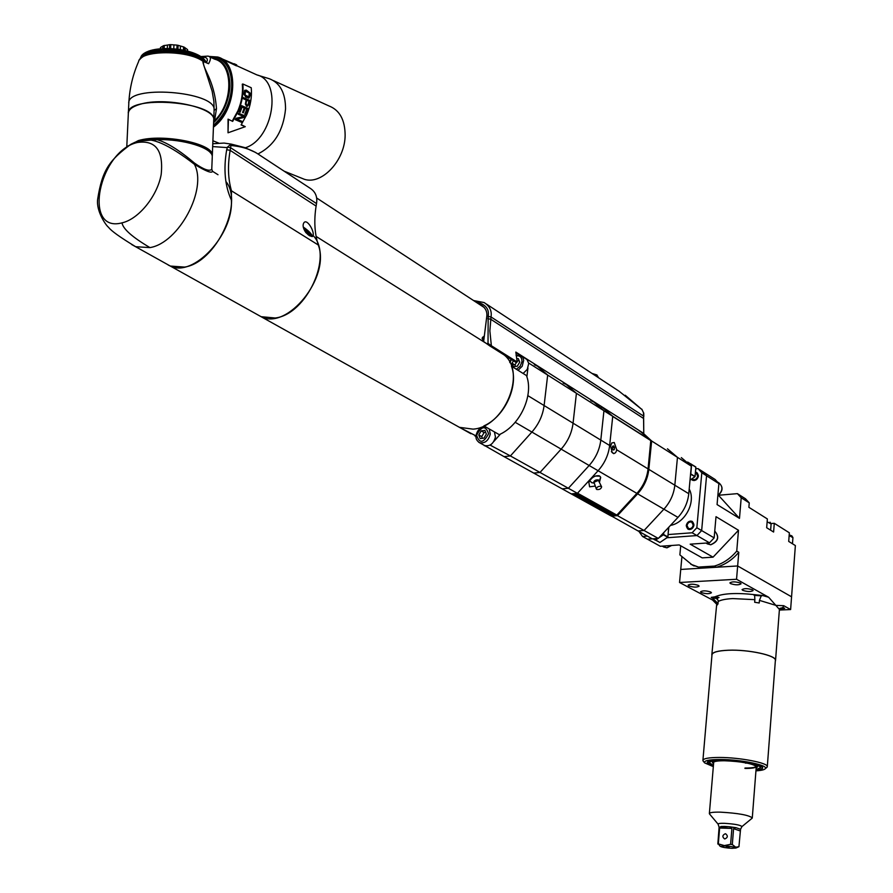<?xml version="1.0" encoding="UTF-8"?>
<svg xmlns="http://www.w3.org/2000/svg" width="893" height="893" viewBox="0 0 893 893"><rect width="100%" height="100%" fill="white"/><g stroke="black" fill="none" stroke-linecap="round" stroke-linejoin="round"><path stroke-width="1.34" d="M504.188 354.967C526.903 372.772 504.143 427.211 473.033 429.142L459.415 427.323L476.047 435.907M455.452 425.101L459.415 427.323L455.452 425.101M313.075 235.518C333.469 255.8 306.712 314.347 275.245 318.008L261.102 316.691L257.072 314.448L470.946 433.752M312.282 236.612L309.335 235.674L305.875 232.593C302.995 228.34 302.37 225.014 304.011 222.603C307.426 218.26 315.809 233.542 312.517 236.444L312.282 236.612M311.411 234.267L312.528 236.433M318.265 244.983L231.477 190.823L231.343 199.976C224.902 185.911 223.362 169.168 226.699 149.723L227.492 147.044L230.316 144.733L230.896 145.514C242.539 146.519 252.194 149.756 259.863 155.237L309.815 188.043C315.385 191.526 317.618 196.694 316.513 203.559L316.111 206.071C313.856 220.381 314.582 233.352 318.265 244.983C330.711 276.919 287.535 330.589 261.102 316.691L166.243 263.781M231.343 199.976C233.832 234.591 193.312 277.868 170.262 266.025M244.637 147.546L231.209 144.108L230.316 144.733M307.884 234.591L311.378 236.12M303.263 227.123L304.111 227.615C309.023 231.198 311.59 233.866 311.813 235.629L304.792 230.941M304.77 229.947L308.878 233.307M304.959 229.735L307.259 230.863L309.011 233.151M225.884 181.469C244.135 203.358 215.648 262.575 184.617 267.085L170.34 266.069L168.23 265.042M130.679 144.409C109.649 160.227 102.282 169.402 97.627 199.407C96.12 211.395 106.144 225.683 108.555 227.313C111.078 230.807 120.12 237.281 135.647 246.714L149.957 247.607C178.913 242.974 207.701 189.048 194.417 164.301C205.892 171.277 211.92 173.599 212.501 171.277L211.775 169.157M194.574 163.151L194.417 164.301C168.944 144.532 151.174 136.718 141.105 140.848L157.146 139.676C167.125 142.612 179.605 150.437 194.574 163.151C203.682 169.547 209.408 171.601 211.764 169.313L212.244 157.402M122.006 222.859C138.594 219.198 157.235 196.326 161.175 174.526C163.631 150.593 155.728 139.911 137.466 142.478C98.766 150.917 82.223 233.508 122.006 222.859C122.966 228.898 132.287 237.147 149.957 247.607M141.105 140.848L146.742 140.078M148.818 139.933L139.319 140.927L137.466 142.478M201.874 147.122L198.514 145.648C185.074 140.726 169.815 138.716 152.748 139.587L148.216 139.196M134.463 142.445L133.861 142.847M133.202 143.148L137.41 141.518M132.644 143.382L130.657 144.432M135.022 142.467L131.304 144.063M157.146 139.676C183.523 138.783 212.902 148.093 212.266 156.688M201.171 56.728L207.924 56.114C210.982 56.471 211.194 59.016 208.582 63.727L202.912 61.249L203.024 62.789L212.154 91.231L213.896 101.478L214.097 110.576M128.838 102.818C129.608 88.329 132.867 74.577 138.605 61.561C140.145 49.986 187.519 49.729 202.912 61.249L202.231 60.389C187.441 50.923 149.075 47.329 139.386 59.943M214.108 110.386L216.474 108.723C214.309 78.617 201.427 67.477 203.704 61.539L202.465 60.534M216.474 108.723L214.588 120.6L213.661 121.537M209.643 56.884L214.767 59.206C233.508 63.649 233.519 102.918 214.588 120.6M213.706 120.477L213.728 119.729C215.715 101.311 125.377 94.669 128.335 113.612C128.346 109.727 132.242 106.635 140.011 104.325C164.39 96.544 215.336 107.506 213.728 119.729L213.706 120.477M202.644 57.866L203.28 60.958L208.582 63.727M202.231 57.487C205.68 56.951 207.388 57.933 207.366 60.4L206.495 62.398M160.204 48.814L160.517 47.496L163.542 45.688L167.449 45.074L167.304 48.557M160.461 48.791L160.517 47.496M163.419 48.624L163.542 45.688M164.178 48.59L164.312 45.443M172.271 48.735L170.63 48.646L170.775 44.65L169.703 44.672L169.525 48.602M177.953 49.305L178.12 45.32L177.048 45.13L176.87 49.171L175.251 48.992M184.237 50.365L184.36 47.284L183.567 46.927L183.433 50.198M187.753 51.191L187.519 49.573L187.452 51.113M162.772 46.503L162.682 48.646M167.449 45.074L169.703 44.672M170.775 44.65L177.048 45.13M178.12 45.32L183.567 46.927M184.36 47.284L187.519 49.573M185.231 48.233L185.13 50.566M180.453 46.068L180.297 49.64M173.934 44.907L173.767 48.847M148.897 54.026L149.008 51.493L150.102 50.7M140.435 58.614L140.547 57.688M140.502 58.536L140.502 57.844M140.67 58.369L140.726 57.264L140.458 58.09M140.804 58.235L141.161 56.315M141.083 57.989L141.44 55.812M141.273 57.822L141.775 55.422M141.652 57.509L142.154 54.931M141.909 57.308L142.545 54.585M142.389 56.962L143.025 54.105M142.701 56.761L143.472 53.803M143.282 56.393L144.052 53.334M143.65 56.181L144.532 53.078M144.32 55.824L145.224 52.62M144.755 55.612L144.856 53.256L145.726 52.397M145.514 55.254L145.626 52.854L146.541 51.95M145.994 55.053L146.106 52.62L147.066 51.783M146.854 54.719L146.965 52.252L147.97 51.347M147.378 54.518L147.49 52.04L148.517 51.214M148.316 54.205L148.428 51.694L149.533 50.801M149.912 53.736L150.203 50.6L151.207 50.309M150.537 53.569L150.649 51.013L151.799 50.242M151.631 53.312L151.866 50.142L152.982 49.885M152.29 53.156L152.413 50.577L153.607 49.841M153.451 52.933L153.641 49.74L154.869 49.506M154.154 52.799L154.277 50.198L155.516 49.394L155.382 52.609L155.505 49.495M156.119 52.497L156.23 49.874L157.469 49.104L157.391 52.33M158.161 52.252L158.284 49.617L159.054 48.925L159.49 52.118M160.293 52.062L160.405 49.416L161.164 48.735L161.666 51.973M162.481 51.928L163.33 48.613L164.011 49.227L163.899 51.872M164.736 51.861L165.551 48.557L166.288 49.193L166.176 51.85M167.024 51.85L167.795 48.557L168.598 49.215L168.487 51.872M169.346 51.906L170.083 48.624L170.943 49.305L170.82 51.973M171.69 52.017L172.382 48.747L173.287 49.461L173.175 52.118M174.046 52.196L174.157 49.528L175.14 48.981L175.53 52.341M176.39 52.43L176.513 49.774L177.439 49.238L177.863 52.609M178.723 52.732L178.846 50.064L179.716 49.55L180.185 52.944M181.033 53.078L181.145 50.421L181.96 49.919L182.462 53.334M183.299 53.491L183.701 50.254L184.806 51.124L184.695 53.77M185.51 53.948L185.856 50.722L186.983 51.627L186.871 54.261M187.664 54.462L187.943 51.236L189.093 52.174L188.981 54.797M189.74 55.009L190.41 51.939L191.002 55.388M191.738 55.612L192.341 52.564L192.944 56.013M193.636 56.259L193.736 53.067L192.721 52.754M194.786 56.672L194.886 54.093L193.759 53.167M195.433 56.929L195.489 53.759L194.585 53.457M196.505 57.375L196.616 54.819L195.534 53.87M197.119 57.632L197.13 54.484L196.36 54.205M198.123 58.09L198.224 55.567L197.208 54.607M198.692 58.369L198.793 55.857L198.012 54.998M199.608 58.838L199.719 56.359L198.748 55.366M200.132 59.117L199.92 56.058M200.97 59.597L201.07 57.163L200.177 56.17M201.438 59.876L201.159 56.862M202.186 60.356L202.287 57.989L201.472 57.007M202.611 60.624L202.253 57.688M203.649 61.115L203.303 58.503M204.218 61.383L203.671 58.759M204.53 61.517L204.229 59.362M205.01 61.74L204.553 59.675M205.267 61.851L205.01 60.255M205.658 62.019L205.29 60.624M205.859 62.108L205.647 61.182M149.265 50.979L148.651 51.102M150.95 50.455L150.203 50.6M152.748 49.997L151.866 50.142M154.645 49.595L153.641 49.74M205.859 61.595L206.138 62.242M159.445 48.97L159.3 52.14M191.906 52.52L191.772 55.623M189.997 51.906L189.874 55.053M188.01 51.347L187.876 54.518M185.945 50.823L185.811 54.015M183.824 50.354L183.69 53.558M181.647 49.941L181.502 53.156M179.426 49.573L179.281 52.81M177.171 49.271L177.037 52.508M174.905 49.015L174.76 52.263M172.617 48.825L172.483 52.073M170.351 48.702L170.206 51.939M168.085 48.635L167.951 51.861M165.864 48.624L165.718 51.85M163.665 48.68L163.519 51.883M161.521 48.791L161.387 51.984M157.436 49.204L157.291 52.352M212.244 156.331L212.322 155.259C213.907 143.673 162.783 133.247 138.359 140.592L127.822 146.106M131.606 143.896L139.107 140.882C159.747 134.754 202.756 141.429 209.743 151.598L210.759 153.138M140.346 141.875L139.208 140.86M208.772 150.56L210.201 152.491M213.472 126.348C224.936 116.525 231.309 103.331 232.56 86.788C232.671 72.277 228.117 62.767 218.897 58.257M209.208 56.572L216.474 57.297C226.666 61.226 231.745 70.927 231.7 86.409C230.528 102.405 224.467 115.353 213.516 125.254M210.514 57.286C223.228 58.815 229.702 68.482 229.947 86.275C228.932 100.976 223.484 113.154 213.606 122.81M300.204 177.618L304.446 179.326C321.938 185.052 345.089 160.349 345.133 135.245C345.011 119.874 339.63 110.118 329.004 105.966L273.481 80.627M208.917 56.426L217.591 56.996C239.726 62.153 236.991 110.498 213.438 127.096M236.545 65.624L256.95 74.923C282.612 80.895 273.381 139.107 245.318 147.78M234.167 63.738L236.645 64.876L236.444 65.859L221.553 58.793M228.05 119.149L232.671 121.392L228.05 119.149L228.028 132.789L228.429 119.617M237.895 110.832L238.375 111.067C242.182 101.925 243.666 92.905 242.84 83.987L242.282 84.21C243.097 92.972 241.635 101.847 237.895 110.832L232.325 120.935M241.266 124.696L245.274 126.683L228.028 132.789M236.745 65.189L220.549 58.224M238.375 111.067L232.671 121.392M242.84 83.987L251.223 87.726C252.06 96.589 250.576 105.575 246.781 114.661L241.099 124.931L245.274 126.683M243.711 116.581L236.087 118.267L235.239 119.662L241.512 122.296L242.07 121.381L236.745 119.137L244.258 117.407L244.972 115.923L238.721 113.255L238.241 114.248L243.711 116.581L238.286 114.17M240.128 112.25L242.092 107.071L244.224 107.997L242.55 112.485L243.343 112.831L245.028 108.332L246.747 109.08L244.782 114.248L245.575 114.583L247.886 108.366L241.635 105.675L239.324 111.915L240.128 112.25L239.335 111.871M247.283 106.323L248.901 104.648L249.75 100.373L243.51 97.638L243.32 98.721L246.122 99.938L245.363 104.101L246.624 106.234M250.353 94.714L249.102 98.007L245.843 97.147L244.079 94.312L244.57 90.561L246.312 90.115L250.018 92.961L250.353 94.714L248.388 98.107M246.2 103.677L246.736 105.095L247.93 105.017L248.913 101.155L246.914 100.284L245.698 104.202L247.127 105.262M249.214 92.961L245.363 91.265L245.106 95.138L248.957 96.835L249.214 92.961M244.258 117.407L236.745 119.137M244.515 115.722L243.845 117.128M241.512 122.296L241.601 121.18M235.35 119.483L241.143 121.928M242.55 112.462L245.028 108.332M244.794 114.204L247.394 108.254L241.601 105.754M242.092 107.071L239.681 112.016M243.465 97.884L249.225 100.407L248.399 104.604L246.792 106.234M246.914 100.284L245.698 103.621M245.006 90.193L248.433 91.633L249.828 94.837M245.776 91.086L244.548 91.812L244.582 95.216L248.522 97.013M483.95 339.027L482.979 338.414L482.812 339.686L483.794 340.3M482.812 339.686L482.075 338.425L484.352 335.835M482.387 337.61L482.979 338.414M534.36 364.768L537.374 366.108L547.677 375.071L544.105 405.545C542.81 415.401 538.736 424.231 531.893 432.045L510.405 455.943L504.065 456.636L562.166 488.851L568.372 488.27L562.166 488.851L571.23 493.885L577.414 493.316L598.087 470.723L577.548 493.182L616.817 515.082L614.484 515.373M483.861 445.105L504.065 456.636L510.405 455.943L540.008 472.453L533.735 473.089L540.008 472.453L568.372 488.27L589.146 465.499L568.372 488.27L577.414 493.316M490.078 445.082L510.405 455.943L531.893 432.045C538.736 424.231 542.81 415.401 544.105 405.545L547.677 375.071L576.42 393.3L573.06 423.193C571.844 432.859 567.87 441.51 561.139 449.134L540.008 472.453L561.139 449.134L589.146 465.499C595.765 458.053 599.649 449.592 600.799 440.093L603.947 410.747L600.799 440.093C599.649 449.592 595.765 458.053 589.146 465.499L636.865 493.382L616.817 515.082M563.17 383.075L566.173 384.414L576.42 393.3L573.06 423.193C571.844 432.859 567.87 441.51 561.139 449.134L515.183 422.289M566.173 384.414L576.42 393.3L603.947 410.747L593.756 401.95L603.947 410.747L612.743 416.317L602.563 407.543L612.676 416.227L650.807 440.405L648.061 468.903C647.012 478.079 643.284 486.238 636.865 493.382M528.667 363.027L547.677 375.071L537.374 366.108M522.305 356.486L515.886 352.869M527.942 368.028L526.892 376.779L526.479 375.562L511.432 366.175C519.034 385.731 504.779 416.718 483.894 425.916L499.265 434.657L500.46 434.065L493.796 441.522M490.715 444.96L491.362 444.234M484.33 445.685L484.944 445.674M526.892 376.779C533.434 395.845 520.173 424.644 500.46 434.065M476.014 436.409L474.909 435.951M478.737 442.269L484.709 445.574C490.034 446.533 493.617 443.676 495.448 437.001L494.409 431.888M484.709 445.574L483.883 445.116M481.16 430.895L478.782 434.947L480.188 438.563L483.984 438.117L486.361 434.054L484.944 430.437L481.16 430.895L484.118 432.558L481.74 436.61L482.399 438.307M478.782 434.947L481.74 436.61M485.703 432.368L484.118 432.558M523.119 373.464L527.25 369.412L528.723 363.451L527.049 359.611L521.568 356.017M513.464 360.794L512.057 363.205L513.497 366.71L517.337 366.163L519.726 362.1L518.264 358.595L516.612 358.83M516.947 360.739L517.069 361.364M516.656 362.078L514.937 365.014L515.518 366.42M512.057 363.205L514.937 365.014M519.134 360.694L517.315 360.962M611.091 515.808L638.048 530.944L644.065 530.487L663.901 509.177C670.208 502.201 673.847 494.22 674.829 485.212C673.847 494.22 670.208 502.201 663.901 509.177L644.065 530.487L658.32 538.434L652.337 538.87L638.048 530.944L644.065 530.487L617.465 515.652L637.635 493.829C644.054 486.696 647.782 478.536 648.82 469.361L651.633 440.975L677.463 457.35L667.451 448.799L677.463 457.35L674.829 485.212L677.463 457.35L691.305 466.124L688.771 493.706L648.82 469.361M651.633 440.975L643.34 433.351M611.381 516.154L617.465 515.652M650.863 440.629L612.721 416.451L609.651 445.495C608.513 454.928 604.661 463.333 598.087 470.723C604.661 463.333 608.513 454.928 609.651 445.495L612.743 416.317M593.756 401.95L590.786 400.622M601.592 407.063L602.563 407.543M616.237 515.384L577.38 493.316M576.956 493.494L575.326 493.628L614.596 515.495M600.688 477.509L599.538 481.93M595.084 486.093L589.592 486.819L588.833 482.187C591.624 477.398 595.095 475.277 599.259 475.813M612.185 452.606L610.633 446.087L611.761 442.961L614.25 442.504L616.717 449.793C616.081 452.807 614.775 453.912 612.799 453.108M640.783 431.844L650.807 440.405M571.263 493.885L610.723 515.763L571.509 493.974M611.035 515.819L612.531 515.696L612.955 514.58M571.665 493.985L573.284 493.818M596.747 489.476L596.323 489.029C596.848 486.931 598.477 486.049 601.212 486.361L601.625 486.808C601.112 488.906 599.482 489.799 596.747 489.476M593.644 482.689L593.599 482.611C594.113 480.501 595.743 479.619 598.477 479.943L598.544 480.099C595.798 479.764 594.18 480.657 593.666 482.756L593.8 482.979M601.625 486.808L598.41 480.401L593.979 482.265L596.323 489.029M594.146 481.986L598.053 480.334M589.882 481.171L592.338 482.812M599.951 479.541L600.576 477.052L599.75 476.159L595.397 476.025M590.016 481.472L589.994 480.2M613.792 453.677L611.337 451.612M613.658 445.92L612.531 446.277L612.274 448.342L613.156 450.027L614.272 449.67L614.529 447.616L613.658 445.92M614.529 447.616L612.386 447.426M614.272 449.67L613.033 449.804M612.486 448.732L612.598 447.828M473.547 300.528L484.151 302.571C489.71 306.143 491.998 310.943 491.027 316.959L489.866 330.923L491.362 345.736L489.866 345.959L515.719 362.212L517.203 362L491.362 345.736M642.748 432.926L643.775 433.462L643.496 412.711L642 409.563L619.061 391.201M598.053 377.404L486.35 304.011M603.489 408.034L602.172 407.297M639.154 430.806L640.471 431.542M594.381 402.241L593.041 401.493M643.54 433.295L515.83 352.076L517.203 362M641.989 409.563L625.212 395.231M475.433 301.756C485.312 303.921 489.554 308.822 488.17 316.423L488.024 343.392L491.329 345.714M479.262 304.256L481.037 305.038C485.569 307.839 487.466 311.724 486.752 316.691L483.638 341.55L489.866 345.959M481.037 305.038L482.823 306.199L481.048 305.428M695.77 468.803L697.969 468.579L702.724 471.604L706.553 475.79L718.898 483.615L715.081 479.452L702.724 471.604L706.553 475.79L701.809 472.777L697.969 468.579M701.809 472.777L696.841 527.752L701.652 530.565L696.964 535.566L709.5 542.821L714.154 537.876L716.007 516.69L738.489 530.263L713.06 557.165L702.199 557.868L679.205 544.942L660.295 546.27L647.458 539.182L652.27 538.825L647.458 539.182L642.525 536.459L647.347 536.101M668.176 534.55L692.131 532.775L696.841 527.752M638.93 531.435L642.525 536.459M689.195 489.029C696.183 501.777 685.311 522.907 670.498 525.397M692.075 478.793L692.879 479.463C695.323 480.066 696.92 478.938 697.679 476.081L696.328 473.279L695.379 473.022M693.225 525.073L691.74 522.137C689.318 521.59 687.744 522.729 687.018 525.553L688.514 528.489C690.936 529.024 692.499 527.886 693.225 525.073M637.635 493.829L677.966 517.393L658.32 538.434M677.966 517.393C684.217 510.517 687.811 502.614 688.771 493.706M681.326 457.618L691.305 466.124M692.131 532.775L696.964 535.566L667.049 537.753L696.964 535.566L701.652 530.565L706.553 475.79L701.652 530.565L714.154 537.876M698.449 476.002L696.763 472.509L695.457 472.174L696.763 472.509C699.487 475.857 698.627 478.536 694.207 480.557L692.455 480.244C695.502 480.992 697.5 479.574 698.449 476.002M691.361 479.273L692.455 480.244L691.361 479.273M693.995 525.017L692.153 521.356C689.128 520.664 687.152 522.081 686.248 525.609L688.112 529.281C691.137 529.962 693.102 528.533 693.995 525.017M694.977 476.65L690.557 474.216M691.037 465.766L691.517 464.237L688.603 462.998M690.021 480.121L695.055 476.594L695.904 467.251L691.64 464.505L690.78 473.882L695.011 476.538L695.848 467.307M667.875 537.05L659.882 542.509L655.228 539.707L659.949 542.52L655.529 540.098L657.907 538.49M660.351 536.246L663.376 534.807L663.186 533.221M663.745 532.63L663.566 534.494L667.897 536.939L668.623 527.395M659.972 542.453L667.797 537.162M718.43 495.258L737.406 493.639L745.465 498.763L749.249 502.859L748.881 507.302L767.366 518.945L766.674 527.73L773.606 532.038L774.287 523.298L771.094 523.544M737.406 493.639L741.201 497.758L749.249 502.859M741.201 497.758L739.482 518.364L717.068 504.578L718.898 483.615M713.06 557.165L690.189 544.172L709.5 542.821M680.712 545.79L679.874 554.877L692.042 564.834L701.474 568.171L680.745 569.444L681.861 557.366M699.386 567.022L714.3 566.095C722.917 563.606 730.396 558.605 736.747 551.093L738.79 552.287L737.651 565.961L791.566 596.814L795.373 545.567L788.709 541.426L789.356 532.797L774.287 523.298M714.3 566.095L716.376 567.256L737.651 565.961L736.546 579.267L768.65 597.25L779.422 609.439L780.839 608.836L779.5 608.903M738.79 552.287C732.45 559.788 724.982 564.778 716.376 567.256M701.474 568.171L690.814 564.253M739.482 518.364L718.463 495.291M736.747 551.093L738.489 530.263M690.512 521.066L692.153 521.356C695.067 524.749 694.263 527.495 689.731 529.56L688.112 529.281C685.177 525.899 685.969 523.153 690.512 521.066M755.991 770.19C760.557 769.744 762.778 768.94 762.644 767.768C762.801 764.587 738.69 760.01 721.589 760.032C712.636 760.032 707.848 760.836 707.234 762.455C707.133 763.548 709.176 764.732 713.384 765.993M713.328 766.64L704.655 762.89C703.695 760.669 708.897 759.541 720.238 759.496C740.677 759.452 769.018 765.301 765.268 768.706C764.33 769.811 761.227 770.525 755.947 770.838M703.427 761.439L702.903 760.456C703.282 758.481 708.83 757.487 719.557 757.454C739.772 757.42 768.237 762.923 767.299 766.618L766.384 767.79M767.299 766.618L775.381 660.374C776.397 655.484 748.457 649.39 728.509 650.249C717.939 650.707 712.424 652.236 711.989 654.848L702.914 760.289M775.314 661.188L775.548 660.385C776.575 655.473 748.49 649.345 728.431 650.216C717.805 650.673 712.268 652.214 711.821 654.826L711.944 655.44M718.195 601.458L717.972 604.036L716.666 605.019L716.889 602.451L711.888 597.417L714.992 596.825L718.195 600.442L718.195 601.458C721.008 599.917 725.853 598.957 732.74 598.578L754.875 599.661L754.641 596.011L755.523 594.771L761.405 595.397L759.43 600.375L775.95 605.387L783.741 605.7L790.618 609.551L779.377 610.064M716.666 605.019L717.336 604.941M779.6 608.635L782.837 607.508L784.054 608.245L779.567 608.713M716.219 603.735L712.581 600.029L679.54 582.493L736.546 579.267M742.708 590.34C747.486 591.847 750.968 591.914 753.145 590.541L752.509 589.827C747.72 588.32 744.237 588.253 742.05 589.626L742.708 590.34M730.552 583.62C735.385 585.149 738.902 585.216 741.078 583.81L740.42 583.073C735.586 581.544 732.07 581.477 729.882 582.883L730.552 583.62M701.239 592.528C705.961 593.99 709.355 594.068 711.442 592.751L710.761 592.026C706.039 590.552 702.635 590.474 700.547 591.791L701.239 592.528M688.838 585.92C693.604 587.415 697.031 587.482 699.119 586.143L698.415 585.395C693.638 583.899 690.211 583.821 688.112 585.161L688.838 585.92M679.54 582.493L680.745 569.444L737.651 565.961L791.566 596.814L790.618 609.551M754.875 599.661L754.674 602.262L759.217 602.987L759.43 600.375M754.674 602.262L759.217 602.987M783.741 605.7L782.837 607.508L784.724 608.3L780.839 608.836M754.016 595.207L762.008 595.363L768.65 597.25M717.693 598.567L711.743 597.908L711.23 597.361L714.992 596.825C723.084 593.298 736.602 592.617 755.523 594.771L754.786 594.671M761.807 595.865L754.752 595.43M715.271 596.68L719.021 597.54M714.992 596.825L718.441 597.562M756.003 770.079C760.077 769.654 762.142 768.918 762.209 767.857C762.99 764.743 738.924 760.099 721.812 760.11C712.714 760.122 708.004 760.97 707.669 762.633L713.395 765.881M713.429 765.424L709.377 762.801C709.689 761.238 714.11 760.456 722.638 760.445C738.678 760.423 761.227 764.776 760.49 767.701L756.036 769.621M713.563 763.85L712.592 762.812C712.647 761.372 716.521 760.646 724.212 760.635C742.954 761.506 753.993 763.66 757.32 767.098L757.833 765.625M756.159 768.047L757.32 767.098M713.596 763.437L713.362 762.376C714.389 761.283 718.106 760.747 724.524 760.758C740.967 761.428 751.638 763.348 756.527 766.507L756.192 767.634M744.952 768.438C752.185 768.46 755.969 767.801 756.282 766.473L756.192 766.149M744.985 768.025C751.672 768.047 755.422 767.478 756.259 766.306M745.376 763.113L747.173 763.113M751.828 818.457L752.286 817.888C748.691 815.075 738.098 813.166 720.484 812.15C713.317 812.016 709.611 812.496 709.366 813.601L709.622 814.059M731.892 828.425L719.635 828.045L720.908 826.494L724.636 826.438L729.525 826.762L731.892 828.425L730.608 844.331L724.335 845.593L718.329 843.874L720.115 846.14M719.099 827.242L717.838 844.03M740.185 830.925L733.588 828.671L735.899 827.655L740.543 829.251L738.935 846.731L735.687 847.189L732.305 844.566L730.608 844.331M733.588 828.671L732.305 844.566M719.635 828.045L718.329 843.874M725.306 833.749C722.37 835.122 722.113 836.841 724.524 838.884L724.882 838.929C727.806 837.567 728.074 835.859 725.674 833.805L725.306 833.749M720.562 846.452C722.348 847.334 726.143 847.959 731.936 848.317L735.955 848.026C735.24 847.1 731.434 846.397 724.536 845.928L720.562 846.452L719.568 845.749M729.123 847.412L726.422 846.932L729.123 847.412M231.477 190.823C228.005 178.801 227.559 165.317 230.16 150.37L230.896 145.514M316.111 206.071L230.16 150.37L226.699 149.723M227.079 147.591L212.668 146.575M227.492 147.044L230.617 147.736L316.513 203.559M231.209 144.108L224.087 143.07L212.78 143.751M306.243 230.037L305.674 230.707M307.259 230.863L306.556 231.689M308.409 231.99L307.929 232.56M170.34 266.069L131.706 244.537M128.369 112.819L128.793 103.621C125.868 84.411 216.106 91.131 214.119 109.806L212.322 155.259M149.008 51.493L148.428 51.694M150.649 51.013L150.024 51.18M152.413 50.577L151.743 50.734M154.277 50.198L153.574 50.332M156.23 49.874L155.494 49.986M158.284 49.617L157.514 49.707M160.405 49.416L159.613 49.483M162.604 49.282L161.778 49.327M164.848 49.204L164.011 49.227M167.136 49.193L166.288 49.193M169.469 49.238L168.598 49.215M171.813 49.361L170.943 49.305M174.157 49.528L173.287 49.461M176.513 49.774L175.642 49.673M178.846 50.064L177.975 49.952M181.145 50.421L180.297 50.287M183.411 50.834L182.574 50.678M185.621 51.303L184.806 51.124M187.776 51.827L186.983 51.627M189.852 52.386L189.093 52.174M191.839 53.011L191.113 52.776M193.748 53.658L193.055 53.413M195.545 54.361L194.886 54.093M197.23 55.098L196.616 54.819M198.793 55.857L198.224 55.567M156.632 49.271L155.516 49.439M158.697 49.003L157.503 49.148M165.261 48.59L163.899 48.624M167.538 48.59L166.131 48.579M169.837 48.646L168.409 48.602M172.159 48.758L170.719 48.68M174.481 48.936L173.03 48.825M176.792 49.182L175.352 49.026M179.091 49.483L177.662 49.294M181.357 49.852L179.962 49.617M183.59 50.265L182.228 50.008M185.755 50.734L184.449 50.443M187.876 51.258L186.626 50.946M189.919 51.839L188.736 51.493M191.883 52.464L190.767 52.095M257.831 75.224L269.373 78.751C280.112 82.926 285.503 92.972 285.548 108.913C283.405 130.679 274.229 145.682 257.999 153.92M527.852 395.632L610.633 446.087M485.234 426.675C480.378 427.021 477.331 429.946 476.092 435.449C475.522 438.34 476.661 440.74 479.508 442.682C484.843 443.642 488.438 440.774 490.268 434.076L489.241 428.953M488.571 433.797C485.703 425.28 481.707 425.76 476.594 435.215C479.429 443.743 483.426 443.274 488.571 433.797M518.063 370.305L522.204 366.23L523.689 360.259L522.918 357.624L521.244 355.782L516.109 355.247M516.333 369.233L520.072 366.32L521.958 361.777C522.048 357.356 520.128 355.392 516.187 355.861M511.376 359.477L509.981 362.714M575.416 493.639L614.73 515.507M616.717 449.793L648.061 468.903M612.888 515.317L574.099 493.751M612.531 515.696L573.194 493.84M487.857 318.689L490.704 319.225L643.641 418.504L643.563 416.093L491.027 316.959L488.17 316.423M641.844 409.195L643.496 412.711M643.753 413.046L643.82 416.451M488.024 343.392L486.484 343.626M592.919 373.966L597.093 375.395L598.109 376.891M592.204 373.52L596.658 374.915M695.736 466.916L687.621 462.049M690.01 480.2L694.91 476.773M653.821 538.859L655.228 539.707L656.813 538.635M653.174 538.87L655.228 540.12L653.174 538.87M658.855 537.854L663.376 534.807L667.785 537.262L668.779 527.596M717.704 482.142L719.099 483.024C723.218 486.819 722.805 490.96 717.86 495.448M705.816 543.078L710.739 544.797C718.374 541.504 719.713 536.927 714.746 531.078C719.546 536.838 718.162 541.392 710.605 544.752L707.111 543.815M671.391 545.489L666.781 547.8L663.521 546.962M711.844 654.602L716.889 602.451M712.581 600.029L713.206 598.21M718.206 824.295L718.128 824.194C717.894 823.513 719.959 823.212 724.301 823.313C734.649 823.96 740.531 825.054 741.949 826.594L741.759 826.762M709.455 813.869L718.128 824.194L719.044 827.097L729.525 826.762L735.899 827.655L740.543 829.296M789.144 535.566L792.939 537.642M789.2 534.94L791.377 535.767M767.143 521.78L771.105 523.979M316.111 236.422L485.546 342.945M482.689 338.168L482.834 337.041M244.626 147.535L255.699 152.502M311.813 235.629L311.277 236.243M212.902 171.523L217.992 174.727M132.834 143.315L131.718 143.862M200.914 56.56L207.924 56.114M155.516 49.394L156.833 49.193M157.492 49.104L158.887 48.948M163.843 48.602L165.406 48.557M166.076 48.557L167.672 48.557M168.342 48.568L169.96 48.613M172.941 48.791L174.582 48.925M177.551 49.249L179.169 49.472M179.828 49.573L181.435 49.829M182.083 49.941L183.645 50.242M184.293 50.376L185.811 50.711M186.447 50.868L187.91 51.236M188.546 51.403L189.941 51.805M190.566 51.995L191.883 52.419M192.508 52.62L193.736 53.067M194.361 53.301L195.489 53.759M196.103 54.026L197.13 54.484M197.744 54.774L198.648 55.243M199.262 55.578L200.054 56.036M200.657 56.404L201.338 56.851M201.93 57.264L202.488 57.688M126.784 146.798L128.335 113.612M304.446 179.326L284.074 171.143M212.902 140.759L218.64 143.07M316.613 197.967L484.207 307.493M511.03 359.265L509.68 362.134M589.257 481.327L588.844 482.164M571.353 493.929L610.723 515.763M599.08 480.869L600.342 478.938M593.823 483.091L591.479 482.644M619.039 391.19L598.589 377.75M643.641 418.504L643.775 433.462M596.948 374.993L598.042 377.449M592.126 373.464L596.904 374.96M692.042 564.834L694.14 565.983M719.099 483.024C723.397 487.031 722.973 491.228 717.849 495.615M671.648 545.478L666.915 547.844L662.059 546.148M704.655 762.89L703.126 761.082M765.268 768.706L767.098 767.21M780.125 608.155L779.433 609.205L775.548 660.385M712.592 762.812L712.313 761.149M707.691 762.488L707.747 761.751M762.209 767.857L762.265 767.12M756.282 766.473L752.286 817.888M713.697 762.276L709.377 813.512M740.543 829.273L741.949 826.594L752.207 818.144M735.955 848.026L738.332 846.977M791.89 535.912L792.939 537.586L792.471 543.77M789.2 534.885L791.79 535.845M770.023 522.159L771.117 523.912L770.626 530.185"/></g></svg>
